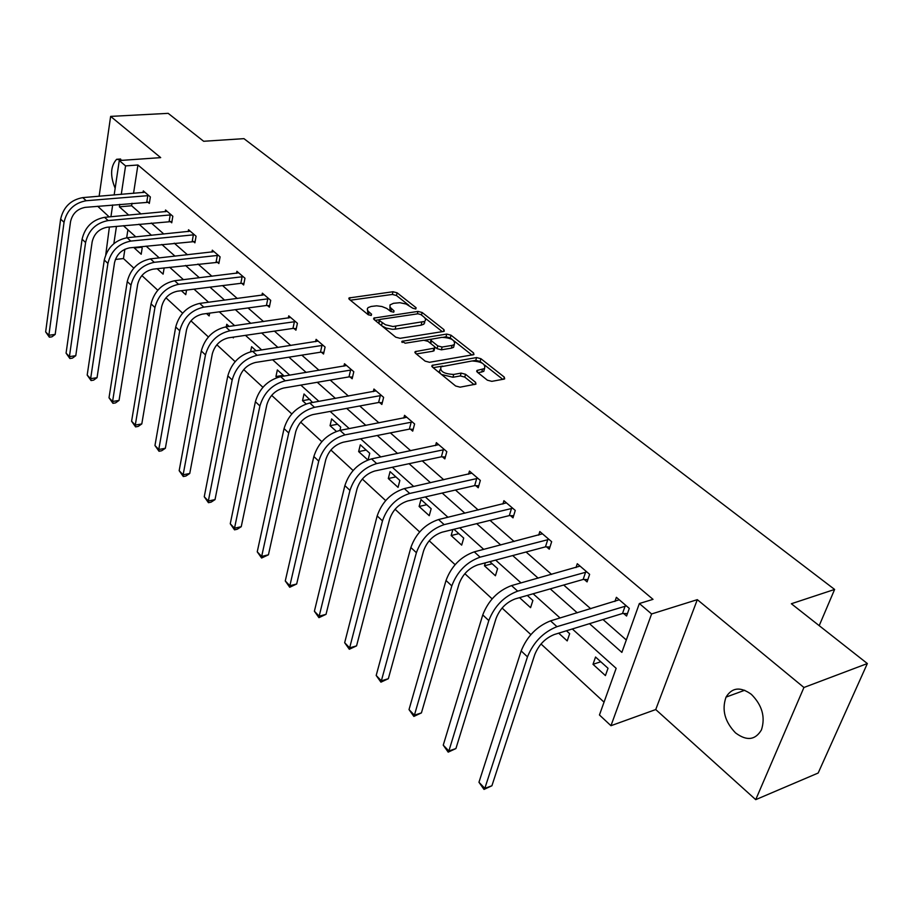 <?xml version="1.0" encoding="UTF-8"?>
<svg xmlns="http://www.w3.org/2000/svg" width="913" height="913" viewBox="0 0 913 913"><rect width="100%" height="100%" fill="white"/><g stroke="black" fill="none" stroke-linecap="round" stroke-linejoin="round"><path stroke-width="1.37" d="M415.735 308.982L416.111 307.749L397.109 292.811L393.001 291.738L349.017 297.958L349.325 299.35L368.144 314.688L371.112 315.464L371.568 314.198L368.007 311.116L367.243 309.016L368.11 307.578L371.18 306.46L376.658 305.821L381.919 306.517L386.758 308.446L390.696 311.424L393.64 312.189L394.051 310.945L389.988 307.167L390.034 304.896L393.48 303.31L399.86 302.705L406.114 304.018L412.813 308.229L415.735 308.982M735.524 732.888C724.762 721.681 721.601 709.755 726.04 697.11C732.021 687.409 740.466 686.496 751.376 694.359C762.161 705.224 765.528 717.07 761.453 729.875C755.302 740.203 746.663 741.208 735.524 732.888M115.152 188.272C110.005 175.821 110.484 166.166 116.624 159.296L122.639 160.311M755.724 799.651L803.931 687.489L697.315 599.658L655.739 709.549L755.724 799.651L818.174 773.026L867.35 663.546L791.354 603.744L834.619 589.444L243.954 138.65L203.656 141.275L168.175 113.349L110.633 116.396L99.129 196.249M97.691 206.258L109.172 216.917M867.35 663.546L803.931 687.489M487.394 380.196L491.81 381.349L503.93 379.135L504.661 378.861L504.296 377.115L480.889 358.695L476.552 357.565L432.066 365.36L432.385 367.049L455.633 385.994L460.118 387.169L475.947 384.122L475.605 382.353L465.539 374.273L461.122 373.109L453.704 374.433C443.958 373.942 439.712 371.386 440.99 366.775L471.953 360.989C481.573 361.514 485.773 364.036 484.552 368.567L476.963 370.461L477.316 372.173L487.394 380.196M114.159 194.994L119.272 160.54L160.688 157.629L110.633 116.396M119.272 160.54L125.572 165.904L121.269 194.401M589.49 623.67L621.867 652.384L639.362 603.527L653.012 599.35L137.92 165.002L125.572 165.904M639.362 603.527L651.608 613.958L610.957 725.709L599.453 714.982L616.149 668.339L572.314 628.966M697.315 599.658L651.608 613.958M443.456 331.487L444.289 331.179L443.946 329.639L422.148 312.497L417.971 311.413L373.816 318.089L374.125 319.573L395.74 337.182L400.054 338.312L443.456 331.487L443.946 329.639M450.999 335.185L473.573 352.943L473.938 354.586L429.532 362.29L425.138 361.137L415.472 353.263L415.153 351.631L434.736 348.07L434.405 346.461L428.06 341.371L423.758 340.252L405.201 343.208L401.948 341.314L446.742 334.078L450.999 335.185L450.269 337.936L452.494 339.693M819.201 625.656L834.619 589.444M566.448 630.769L569.655 633.668L567.213 640.903L558.688 633.165M485.351 562.83L484.461 565.809L492.164 563.743M489.825 561.643L497.585 568.639L495.428 575.761L484.461 565.809M419.113 506.487L429.247 515.685L431.164 508.712L420.996 499.537L419.113 506.487L426.736 504.718M368.099 459.855L369.731 453.282L360.315 444.779L358.638 451.604L366.181 450.075M367.836 459.958L358.638 451.604M312.611 402.473L304.006 393.971L302.523 400.67L309.964 399.346M306.129 403.945L302.523 400.67M256.131 350.786L251.611 346.7L250.596 351.733M209.67 313.125L209.157 315.932L206.532 313.547M164.157 267.886L163.107 274.14L157.104 268.696M127.911 229.768L126.667 237.791M124.898 249.226L123.46 258.562L133.812 268.114M141.869 275.555L157.778 290.243M165.961 297.798L182.623 313.17M190.943 320.851L208.381 336.954M216.849 344.772L235.132 361.639M243.737 369.582L262.91 387.283M271.663 395.363L291.783 413.931M300.697 422.16L321.821 441.652M330.883 450.029L353.091 470.515M362.313 479.04L385.663 500.586M395.067 509.26L419.638 531.937M429.213 540.781L455.096 564.668M464.854 573.684L492.13 598.86M502.082 608.047L530.864 634.615M541.021 643.985L604.041 702.154M134.416 247.343L134.314 248.005L141.389 247.263M140.75 246.681L142.188 247.982L141.195 254.248L134.314 248.005M186.56 290.072L185.75 294.682L181.379 290.722M229.14 326.432L226.755 324.275L226.264 326.831M233.523 337.091L233.363 337.901L232.621 337.228M284.16 376.076L277.347 369.925L275.943 376.544L283.338 375.323M277.05 377.548L275.943 376.544M339.933 430.388L340.709 427.101L331.636 418.907L330.061 425.675L337.559 424.248M336.361 431.381L330.061 425.675M388.299 478.526L398.057 487.371L399.86 480.466L390.079 471.633L388.299 478.526L395.888 476.883M452.848 529.54L451.148 535.566L458.805 533.649M453.955 529.266L463.713 538.077L461.681 545.118L451.148 535.566M527.292 595.436L532.872 600.48L530.579 607.659L519.554 597.65M593.005 664.31L605.422 675.586L608.024 668.282L595.538 657.029L593.005 664.31L600.788 661.754M105.771 254.636L109.4 227.029M655.739 709.549L610.957 725.709M123.46 258.562L115.392 259.44M110.918 216.758L112.676 204.946M116.453 226.356L113.851 243.657M560.103 617.998L533.135 593.77M521.072 582.928L495.645 560.091M483.73 549.386L459.741 527.84M447.975 517.272L425.321 496.923M413.703 486.481L392.305 467.262M380.824 456.957L360.601 438.788M349.257 428.596L330.129 411.409M318.922 401.355L300.822 385.092M289.752 375.152L272.622 359.756M261.689 349.93L245.449 335.356M234.652 325.656L219.268 311.835M208.598 302.249L194.013 289.147M183.467 279.675L169.647 267.258M159.227 257.9L146.114 246.122M135.809 236.866L123.369 225.694M119.774 204.329L119.398 206.84L128.733 215.114M138.97 224.187L151.478 235.292M161.829 244.467L175.022 256.154M185.487 265.443L199.388 277.769M209.979 287.161L224.632 300.16M235.36 309.667L250.813 323.362M261.666 332.983L277.963 347.442M288.942 357.177L306.152 372.436M317.268 382.296L335.436 398.399M346.678 408.373L365.873 425.401M377.263 435.49L397.554 453.476M409.07 463.69L430.525 482.726M442.189 493.054L464.888 513.197M476.689 523.651L500.735 544.981M512.684 555.561L538.156 578.157M550.242 588.874L577.256 612.828M132.008 203.257L131.62 205.756L141.001 213.984M151.273 223.012L163.838 234.036M174.235 243.166L187.473 254.784M197.984 264.017L211.942 276.262M222.578 285.598L237.289 298.505M248.051 307.955L263.549 321.57M274.436 331.122L290.802 345.479M301.815 355.146L319.071 370.301M330.221 380.082L348.446 396.082M359.722 405.977L378.975 422.879M390.376 432.888L410.724 450.748M422.263 460.882L443.775 479.759M455.461 490.019L478.207 509.99M490.03 520.364L514.122 541.5M526.082 552L551.589 574.403M563.698 585.028L590.745 608.766M602.991 619.516L626.307 639.979M131.62 205.756L119.398 206.84M137.92 165.002L133.538 193.373M614.928 601.473L616.389 597.319L629.285 608.4L626.58 616.024L623.67 613.525M576 567.578L577.278 563.72L589.627 574.334L587.082 581.889L584.309 579.493M538.693 535.132L539.823 531.549L551.657 541.706L549.261 549.192L546.602 546.887M502.915 504.033L503.908 500.689L515.263 510.435L513.015 517.842L510.458 515.64M468.563 474.212L469.453 471.085L480.341 480.443L478.229 487.77L475.776 485.659M435.558 445.59L436.346 442.645L446.811 451.638L444.825 458.897L442.474 456.865M403.831 418.086L404.539 415.324L414.605 423.963L412.722 431.141L410.462 429.19M373.303 391.643L373.942 389.029L383.62 397.349L381.851 404.459L379.671 402.576M343.904 366.193L344.486 363.728L353.799 371.728L352.144 378.769L350.044 376.955M315.59 341.69L316.103 339.351L325.085 347.066L323.522 354.027L321.502 352.281M288.28 318.066L288.748 315.852L297.41 323.282L295.938 330.175L293.986 328.486M261.94 295.298L262.362 293.176L270.716 300.354L269.335 307.179L267.452 305.547M236.513 273.318L236.901 271.298L244.969 278.225L243.657 284.97L241.842 283.407M211.953 252.091L212.307 250.173L220.09 256.861L218.858 263.537L217.1 262.02M188.215 231.582L188.535 229.745L196.067 236.216L194.903 242.824L193.202 241.363M165.253 211.759L165.55 210.001L172.831 216.255L171.735 222.795L170.092 221.38M143.044 192.575L143.307 190.897L150.36 196.957L149.321 203.428L147.735 202.047M424.796 322.825L424.214 322.917M389.897 306.985L390.056 310.911M367.483 310.272L368.087 314.643M408.819 305.262L396.447 295.504L392.35 294.443L350.364 300.206M379.215 319.755L375.106 320.36M442.314 331.67L424.648 317.747M420.859 314.563L417.926 313.798L379.991 319.402L379.546 320.68L385.48 324.766L392.921 326.512L424.591 321.433C426.109 320.121 425.743 318.534 423.506 316.651L420.859 314.563M379.18 320.258L378.712 323.305M381.908 325.918L386.199 328.087L392.373 329.296L395.146 329.159L395.831 326.386M423.894 324.172L424.591 321.433L423.894 324.172L421.11 325.188L395.146 329.159M454.115 340.983L471.998 355.077M416.317 353.959L433.161 351.174L434.257 349.919M424.83 340.218L431.187 339.202M443.604 337.217L446.012 336.829L446.742 334.078M452.118 345.388L454.32 344.578C455.404 340.264 451.284 337.844 441.96 337.342L431.107 339.259L431.45 340.834L437.795 345.901L442.109 347.031L452.118 345.388L451.376 348.161L453.578 347.351L454.229 344.92M430.879 340.161L430.274 343.14M451.376 348.161L441.378 349.816L437.065 348.686L434.862 346.929M450.269 337.936L446.012 336.829M484.495 368.772L483.764 371.363L478.07 372.778M440.271 369.457L439.301 371.511L440.728 373.851M441.493 374.467L452.939 377.263L453.704 374.433M474.098 384.601L464.774 377.092L460.357 375.939L452.939 377.263M482.087 363.032L480.112 361.48L475.787 360.35L472.557 360.909M442.645 366.067L433.184 367.699M502.778 379.34L484.712 365.097M144.893 192.255L82.763 197.619L86.199 200.734L148.773 195.587M149.515 202.218L85.274 207.354C77.331 208.837 72.412 213.619 70.529 221.688L55.179 334.42L51.893 336.84L49.37 337.182L45.65 331.91L60.646 219.109C63.454 206.989 70.815 199.833 82.763 197.619M45.65 331.91L48.88 335.265L64.036 222.281C66.854 210.15 74.25 202.96 86.199 200.734M49.37 337.182L48.88 335.265L55.179 334.42M146.788 201.967L147.815 195.496M167.182 211.405L104.561 217.34L108.122 220.569L171.188 214.852M171.941 221.539L107.129 227.246C99.106 228.821 94.119 233.682 92.156 241.842L75.779 355.693L72.412 358.136L69.867 358.512L66.078 353.148L82.09 239.217C85.023 226.96 92.51 219.668 104.561 217.34M66.078 353.148L69.422 356.618L85.594 242.504C88.538 230.224 96.048 222.909 108.122 220.569M69.867 358.512L69.422 356.618L75.779 355.693M169.133 221.3L170.229 214.76M190.212 231.194L127.101 237.745L130.787 241.078L194.366 234.755M195.131 241.523L129.737 247.834C121.646 249.5 116.567 254.453 114.524 262.704L97.052 377.685L93.605 380.139L91.049 380.538L87.192 375.083L104.287 260.022C107.335 247.628 114.947 240.199 127.101 237.745M87.192 375.083L90.638 378.667L107.917 263.423C110.987 251.007 118.61 243.554 130.787 241.078M91.049 380.538L90.638 378.667L97.052 377.685M192.232 241.272L193.385 234.675M214.041 251.668L150.451 258.87L154.263 262.316L218.333 255.355M219.109 262.191L153.144 269.141C144.973 270.899 139.815 275.943 137.68 284.285L119.044 400.419L115.517 402.895L112.938 403.318L109.012 397.771L127.249 281.569C130.445 269.027 138.171 261.46 150.451 258.87M109.012 397.771L112.584 401.48L131.016 285.084C134.222 272.519 141.972 264.93 154.263 262.316M112.938 403.318L112.584 401.48L119.044 400.419M216.119 261.94L217.351 255.275M238.704 272.85L174.623 280.736L178.571 284.32L243.143 276.662M243.931 283.566L240.838 283.327L177.373 291.213C169.133 293.062 163.895 298.209 161.658 306.654L141.8 423.929L138.183 426.417L135.581 426.885L131.598 421.235L151.044 303.881C154.377 291.19 162.229 283.475 174.623 280.736M131.598 421.235L135.284 425.07L154.936 307.521C158.291 294.819 166.166 287.081 178.571 284.32M135.581 426.885L135.284 425.07L141.8 423.929M240.838 283.327L242.15 276.593M264.234 294.785L199.673 303.413L203.782 307.122L268.833 298.734M269.632 305.707L266.436 305.478L202.503 314.095C194.184 316.046 188.854 321.296 186.526 329.833L165.356 448.272L161.647 450.771L159.022 451.262L154.959 445.521L175.707 327.002C179.188 314.163 187.176 306.3 199.673 303.413M154.959 445.521L158.782 449.493L179.747 330.78C183.251 317.918 191.262 310.032 203.782 307.122M159.022 451.262L158.782 449.493L165.356 448.272M266.436 305.478L267.829 298.665M290.688 317.507L225.659 326.922L229.916 330.768L295.458 321.604M296.257 328.657L292.959 328.418L228.558 337.821C220.159 339.876 214.749 345.228 212.307 353.867L189.744 473.482L185.944 476.004L183.296 476.529L179.165 470.674L201.282 350.98C204.923 337.993 213.049 329.97 225.659 326.922M179.165 470.674L183.125 474.794L205.471 354.906C209.134 341.896 217.283 333.85 229.916 330.768M183.296 476.529L183.125 474.794L189.744 473.482M292.959 328.418L294.431 321.536M318.112 341.074L252.627 351.322L257.044 355.317L323.065 345.319M323.875 352.429L320.463 352.213L255.594 362.438C247.126 364.618 241.614 370.073 239.058 378.815L215.023 499.605L211.12 502.139L208.449 502.698L204.25 496.752L227.828 375.871C231.628 362.723 239.902 354.541 252.627 351.322M204.25 496.752L208.347 501.009L232.176 379.945C236.011 366.775 244.296 358.569 257.044 355.317M208.449 502.698L208.347 501.009L215.023 499.605M320.463 352.213L322.015 345.251M346.563 365.52L280.633 376.658L285.221 380.812L351.699 369.925M352.532 377.103L348.994 376.886L283.669 388.014C275.133 390.308 269.529 395.888 266.847 404.733L241.237 526.698L237.232 529.243L234.538 529.848L230.259 523.777L255.389 401.72C259.383 388.424 267.794 380.07 280.633 376.658M230.259 523.777L234.515 528.205L259.908 405.954C263.925 392.636 272.359 384.247 285.221 380.812M234.538 529.848L234.515 528.205L241.237 526.698M348.994 376.886L350.649 369.856M376.099 390.89L309.735 402.987L314.506 407.312L381.429 395.466M382.285 402.724L378.61 402.507L312.862 414.582C304.246 417.024 298.54 422.708 295.732 431.666L268.433 554.807L261.609 558.014L257.238 551.829L284.046 428.585C288.223 415.13 296.782 406.593 309.735 402.987M257.238 551.829L261.666 556.428L288.736 432.99C292.947 419.501 301.541 410.941 314.506 407.312M261.609 558.014L261.666 556.428L268.433 554.807M378.61 402.507L380.367 395.409M406.787 417.252L340.001 430.377L344.966 434.873L412.334 422.011M413.201 429.338L409.378 429.133L343.208 442.223C334.523 444.802 328.714 450.611 325.77 459.673L296.679 584L289.718 587.253L285.267 580.953L313.844 456.523C318.226 442.908 326.945 434.189 340.001 430.377M285.267 580.953L289.855 585.724L318.728 461.111C323.145 447.461 331.887 438.719 344.966 434.873M289.718 587.253L289.855 585.724L296.679 584M409.378 429.133L411.249 421.954M438.685 444.665L371.511 458.885L376.67 463.564L444.448 449.607M445.35 457.002L441.378 456.808L374.809 470.994C366.045 473.721 360.121 479.667 357.04 488.832L326.032 614.335L318.934 617.656L314.392 611.231L344.863 485.613C349.451 471.827 358.341 462.925 371.511 458.885M314.392 611.231L319.162 616.184L349.953 490.384C354.586 476.575 363.488 467.639 376.67 463.564M318.934 617.656L319.162 616.184L326.032 614.335M441.378 456.808L443.353 449.561M471.884 473.174L404.322 488.581L409.709 493.454L477.887 478.332M478.8 485.784L474.669 485.613L407.712 500.963C398.89 503.85 392.852 509.933 389.611 519.2L356.561 645.879L349.314 649.257L344.669 642.706L377.172 515.913C381.999 501.967 391.049 492.86 404.322 488.581M344.669 642.706L349.645 647.865L382.479 520.878C387.34 506.92 396.425 497.768 409.709 493.454M349.314 649.257L349.645 647.865L356.561 645.879M474.669 485.613L476.769 478.286M506.453 502.869L438.537 519.543L444.163 524.621L512.695 508.244M513.642 515.754L509.328 515.594L442.029 532.211C433.139 535.269 426.987 541.489 423.586 550.87L388.333 678.713L380.926 682.159L376.19 675.46L410.861 547.503C415.94 533.397 425.161 524.073 438.537 519.543M376.19 675.46L381.36 680.836L416.396 552.696C421.521 538.556 430.765 529.198 444.163 524.621M380.926 682.159L381.36 680.836L388.333 678.713M509.328 515.594L511.565 508.199M542.47 533.82L474.246 551.851L480.112 557.158L548.987 539.412M549.968 547.001L545.46 546.853L477.841 564.827C468.883 568.069 462.617 574.437 459.034 583.921L421.418 712.905L413.863 716.42L409.024 709.584L446.023 580.474C451.364 566.197 460.768 556.656 474.246 551.851M409.024 709.584L414.411 715.187L451.809 585.895C457.185 571.595 466.623 562.009 480.112 557.158M413.863 716.42L414.411 715.187L421.418 712.905M545.46 546.853L547.846 539.378M580.04 566.094L511.542 585.587L517.671 591.145L586.842 571.937M587.869 579.572L583.156 579.458L515.252 598.882C506.224 602.329 499.833 608.845 496.056 618.455L455.918 748.557L448.192 752.141L443.25 745.156L482.76 614.917C488.375 600.469 497.973 590.7 511.542 585.587M443.25 745.156L448.876 751L488.797 620.578C494.469 606.106 504.09 596.292 517.671 591.145M448.192 752.141L448.876 751L455.918 748.557M583.156 579.458L585.678 571.903M619.265 599.795L550.539 620.874L556.953 626.672L626.375 605.901M627.448 613.593L622.506 613.502L554.362 634.501C545.278 638.153 538.75 644.84 534.778 654.553L491.913 785.762L484.016 789.414L478.96 782.27L521.163 650.923C527.086 636.315 536.878 626.295 550.539 620.874M478.96 782.27L484.826 788.375L527.474 656.846C533.454 642.216 543.281 632.15 556.953 626.672M484.016 789.414L484.826 788.375L491.913 785.762M622.506 613.502L625.2 605.878M415.803 308.971L416.111 307.749M371.271 315.442L371.568 314.198M393.754 312.178L394.051 310.945M390.935 311.595L391.574 308.959M368.464 314.905L369.103 312.189M349.565 299.555L350.01 297.592M392.35 294.443L393.001 291.738M396.447 295.504L397.109 292.811M374.296 319.71L374.775 317.735M417.344 313.889L417.971 311.413M421.498 315.065L422.148 312.497M378.884 323.442L379.546 320.68M381.508 325.587L382.182 322.825M421.11 325.188L421.806 322.449M473.048 354.895L473.573 352.943M415.529 353.308L416.031 351.311M433.161 351.174L433.892 348.378M402.234 342.478L402.576 341.074M430.742 343.516L431.45 340.834M437.065 348.686L437.795 345.901M441.378 349.816L442.109 347.031M477.214 372.093L477.739 370.164M481.71 372.127L482.486 369.331M460.357 375.939L461.122 373.109M464.774 377.092L465.539 374.273M475.022 384.43L475.605 382.353M432.397 367.049L432.922 365.04M475.787 360.35L476.552 357.565M480.112 361.48L480.889 358.695M503.702 379.169L504.296 377.115M60.646 219.109L64.036 222.281M82.09 239.217L85.594 242.504M104.287 260.022L107.917 263.423M127.249 281.569L131.016 285.084M151.044 303.881L154.936 307.521M175.707 327.002L179.747 330.78M201.282 350.98L205.471 354.906M227.828 375.871L232.176 379.945M415.153 351.631L414.879 352.532M255.389 401.72L259.908 405.954M284.046 428.585L288.736 432.99M313.844 456.523L318.728 461.111M344.863 485.613L349.953 490.384M377.172 515.913L382.479 520.878M410.861 547.503L416.396 552.696M446.023 580.474L451.809 585.895M482.76 614.917L488.797 620.578M521.163 650.923L527.474 656.846M726.04 697.11L744.7 690.251M116.624 159.296L120.619 159.01M348.834 298.779L349.017 297.958M373.611 318.957L373.816 318.089M434.006 350.854L434.736 348.07M401.788 341.964L401.948 341.314M453.578 347.351L454.32 344.578M476.689 371.443L476.963 370.461M483.764 371.363L484.552 368.567M431.803 366.364L432.066 365.36"/></g></svg>
